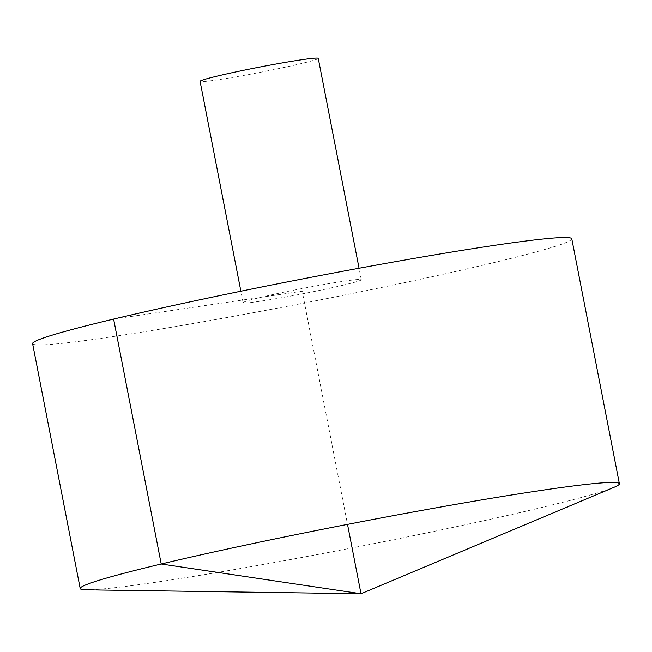 <?xml version="1.0" encoding="UTF-8"?>
<svg xmlns="http://www.w3.org/2000/svg" width="652" height="652" viewBox="0 0 652 652"><rect width="100%" height="100%" fill="white"/><g stroke="black" fill="none" stroke-linecap="round" stroke-linejoin="round"><path stroke-width="0.49" stroke-dasharray="3.26 2.44" d="M614.192 487.231A274.639 11.98 -11 0 1 426.595 532.937A274.639 11.98 -11 0 1 157.132 582.049A274.639 11.98 -11 0 1 86.349 589.832M571.796 238.811A274.639 11.98 -11 0 1 405.088 282.536A274.639 11.98 -11 0 1 109.52 337.125A274.639 11.98 -11 0 1 32.6 343.62M343.531 285.103A60.196 2.624 -11 0 1 259.969 301.273A60.196 2.624 -11 0 1 243.106 302.699A60.196 2.624 -11 0 1 301.697 288.632A60.196 2.624 -11 0 1 361.289 279.724A60.196 2.624 -11 0 1 343.531 285.103M318.257 58.354A60.196 2.624 -11 0 1 281.721 67.938A60.196 2.624 -11 0 1 216.937 79.903A60.196 2.624 -11 0 1 200.074 81.321M113.611 319.081L302.194 291.216L347.516 524.371M361.289 279.724L359.056 268.257M243.106 302.699L240.873 291.224"/><path stroke-width="0.98" d="M86.349 589.832A274.639 11.98 -11 0 1 80.204 588.536A274.639 11.98 -11 0 1 347.516 524.371A274.639 11.98 -11 0 1 619.4 483.727A274.639 11.98 -11 0 1 614.192 487.231L361.004 593.76L86.349 589.832M80.204 588.536L32.6 343.62A274.639 11.98 -11 0 1 299.912 279.455A274.639 11.98 -11 0 1 571.796 238.811L619.4 483.727M240.873 291.224L200.074 81.321A60.196 2.624 -11 0 1 258.665 67.262A60.196 2.624 -11 0 1 318.257 58.354L359.056 268.257M347.516 524.371L361.004 593.76L161.215 563.996L113.611 319.081"/></g></svg>
